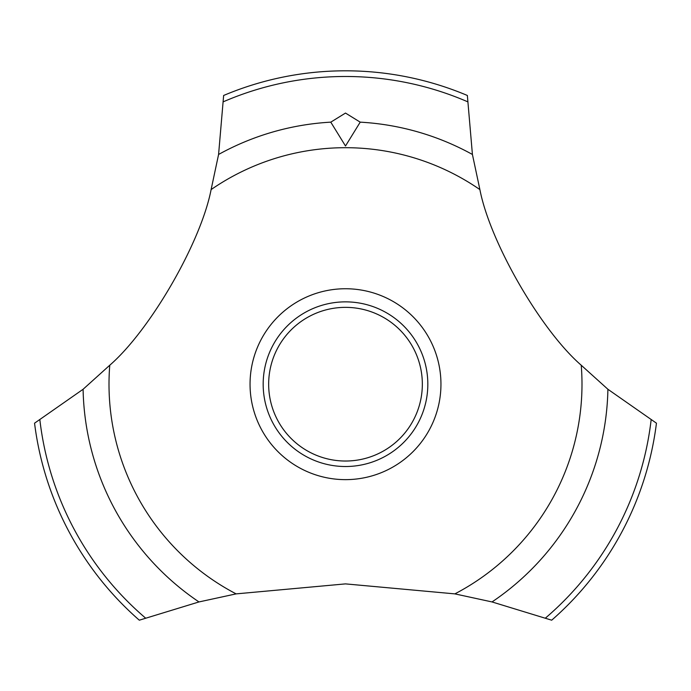 <?xml version="1.0" encoding="UTF-8"?>
<svg xmlns="http://www.w3.org/2000/svg" width="691" height="691" viewBox="0 0 691 691"><rect width="100%" height="100%" fill="white"/><g stroke="black" fill="none" stroke-linecap="round" stroke-linejoin="round"><path stroke-width="1.04" d="M211.109 189.593C200.951 242.316 150.258 330.108 109.765 365.228L83.093 389.275L34.55 423.186A313.386 313.386 0 0 0 139.306 620.19L198.973 601.939L236.132 593.88L345.5 583.886L454.868 593.88L492.027 601.939L551.694 620.19A313.386 313.386 0 0 0 656.45 423.186L607.907 389.275L581.235 365.228C540.673 330.048 490.031 242.221 479.891 189.593L472.419 154.464L467.358 95.47A313.386 313.386 0 0 0 223.642 95.47L218.581 154.464L211.109 189.593A236.495 236.495 0 0 1 479.891 189.593M440.953 384.196A95.453 95.453 0 0 1 345.5 479.64A95.453 95.453 0 0 1 250.047 384.196A95.453 95.453 0 0 1 345.5 288.743A95.453 95.453 0 0 1 440.953 384.196M236.132 593.88A236.495 236.495 0 0 1 109.765 365.228M581.235 365.228A236.495 236.495 0 0 1 454.868 593.88M345.5 113.065L360.21 122.152L345.5 146L330.782 122.152L345.5 113.065M263.176 384.196A82.324 82.324 0 0 1 345.5 301.863A82.324 82.324 0 0 1 427.824 384.196A82.324 82.324 0 0 1 345.5 466.52A82.324 82.324 0 0 1 263.176 384.196M268.661 384.196A76.839 76.839 0 0 0 345.5 461.027A76.839 76.839 0 0 0 422.339 384.196A76.839 76.839 0 0 0 345.5 307.357A76.839 76.839 0 0 0 268.661 384.196M360.218 122.152A262.459 262.459 0 0 1 472.419 154.464M223.539 101.689A307.711 307.711 0 0 1 467.462 101.689M218.581 154.464A262.459 262.459 0 0 1 330.782 122.152M651.121 419.981A307.711 307.711 0 0 1 545.545 617.996M607.907 389.275A262.459 262.459 0 0 1 492.027 601.939M198.973 601.939A262.459 262.459 0 0 1 83.093 389.275M145.456 617.996A307.711 307.711 0 0 1 39.879 419.981"/></g></svg>
